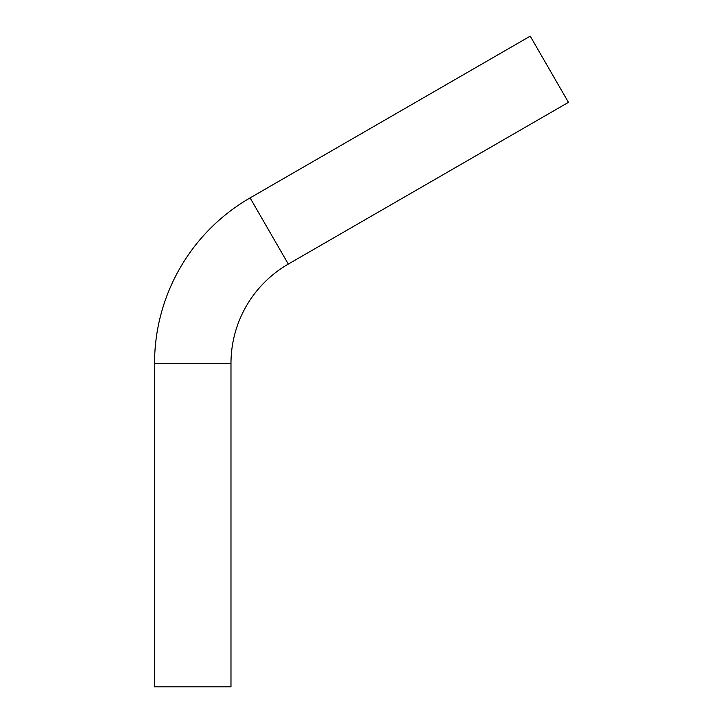 <?xml version="1.0" encoding="UTF-8"?>
<svg xmlns="http://www.w3.org/2000/svg" width="723" height="723" viewBox="0 0 723 723"><rect width="100%" height="100%" fill="white"/><g stroke="black" fill="none" stroke-linecap="round" stroke-linejoin="round"><path stroke-width="1.08" d="M530.23 36.15L568.45 102.341L288.305 264.085A114.65 114.65 0 0 0 230.98 363.371L230.98 686.85L154.55 686.85L154.55 363.371A191.08 191.08 0 0 1 250.095 197.894L530.23 36.15M250.095 197.894L288.305 264.085M154.55 363.371L230.98 363.371"/></g></svg>
